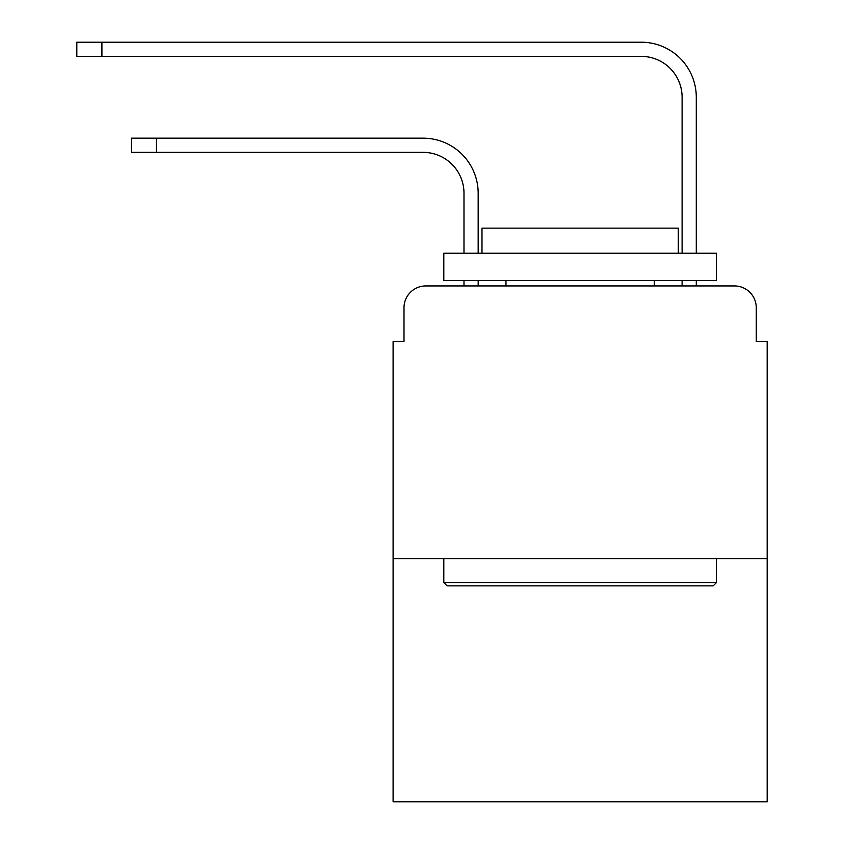<?xml version="1.0" encoding="UTF-8"?>
<svg xmlns="http://www.w3.org/2000/svg" width="844" height="844" viewBox="0 0 844 844"><rect width="100%" height="100%" fill="white"/><g stroke="black" fill="none" stroke-linecap="round" stroke-linejoin="round"><path stroke-width="1.27" d="M404.002 307.765L404.002 341.567L404.002 307.765A21.807 21.807 0 0 1 425.819 285.947L463.989 285.947L463.989 280.493M767.175 558.601L393.104 558.601L393.104 801.8L767.175 801.8L767.175 341.567L756.266 341.567L756.266 307.765A21.807 21.807 0 0 0 734.459 285.947L425.819 285.947M393.104 558.601L393.104 341.567L404.002 341.567M478.168 285.947L478.168 280.493L478.168 285.947L478.168 280.493L478.168 285.947L478.168 280.493L478.168 285.947L478.168 280.493L478.168 285.947L478.168 280.493L478.168 285.947L478.168 280.493L478.168 285.947L478.168 280.493L478.168 285.947L478.168 280.493L478.168 285.947L478.168 280.493L478.168 285.947L478.168 280.493L478.168 285.947L495.069 285.947M665.199 285.947L682.11 285.947L682.11 280.493M696.289 285.947L696.289 280.493L696.289 285.947L696.289 280.493L696.289 285.947L696.289 280.493L696.289 285.947L696.289 280.493L696.289 285.947L696.289 280.493L696.289 285.947L696.289 280.493L696.289 285.947L696.289 280.493L696.289 285.947L696.289 280.493L696.289 285.947L696.289 280.493L696.289 285.947L696.289 280.493L696.289 285.947L734.459 285.947M756.266 341.567L756.266 307.765M478.168 193.244L478.168 253.232L478.168 193.244A55.071 55.071 0 0 0 423.087 138.173L156.435 138.173L156.435 152.353L131.358 152.353L131.358 138.173L156.435 138.173M156.435 152.353L423.087 152.353A40.902 40.902 0 0 1 463.989 193.244L463.989 253.232M696.289 97.271L696.289 253.232L696.289 97.271A55.071 55.071 0 0 0 641.208 42.2L101.913 42.2L101.913 56.379L76.825 56.379L76.825 42.2L101.913 42.2M101.913 56.379L641.208 56.379A40.902 40.902 0 0 1 682.11 97.271L682.11 253.232M423.087 152.353A40.902 40.902 0 0 1 463.989 193.244A40.902 40.902 0 0 0 423.087 152.353A40.902 40.902 0 0 1 463.989 193.244A40.902 40.902 0 0 0 423.087 152.353A40.902 40.902 0 0 1 463.989 193.244A40.902 40.902 0 0 0 423.087 152.353A40.902 40.902 0 0 1 463.989 193.244A40.902 40.902 0 0 0 423.087 152.353A40.902 40.902 0 0 1 463.989 193.244A40.902 40.902 0 0 0 423.087 152.353A40.902 40.902 0 0 1 463.989 193.244A40.902 40.902 0 0 0 423.087 152.353A40.902 40.902 0 0 1 463.989 193.244A40.902 40.902 0 0 0 423.087 152.353A40.902 40.902 0 0 1 463.989 193.244A40.902 40.902 0 0 0 423.087 152.353A40.902 40.902 0 0 1 463.989 193.244A40.902 40.902 0 0 0 423.087 152.353A40.902 40.902 0 0 1 463.989 193.244M641.208 56.379A40.902 40.902 0 0 1 682.11 97.271A40.902 40.902 0 0 0 641.208 56.379A40.902 40.902 0 0 1 682.11 97.271A40.902 40.902 0 0 0 641.208 56.379A40.902 40.902 0 0 1 682.11 97.271A40.902 40.902 0 0 0 641.208 56.379A40.902 40.902 0 0 1 682.11 97.271A40.902 40.902 0 0 0 641.208 56.379A40.902 40.902 0 0 1 682.11 97.271A40.902 40.902 0 0 0 641.208 56.379A40.902 40.902 0 0 1 682.11 97.271A40.902 40.902 0 0 0 641.208 56.379A40.902 40.902 0 0 1 682.11 97.271A40.902 40.902 0 0 0 641.208 56.379A40.902 40.902 0 0 1 682.11 97.271A40.902 40.902 0 0 0 641.208 56.379A40.902 40.902 0 0 1 682.11 97.271A40.902 40.902 0 0 0 641.208 56.379A40.902 40.902 0 0 1 682.11 97.271M713.191 585.863L447.088 585.863L443.807 582.592L716.461 582.592L713.191 585.863M443.807 253.232L716.461 253.232L716.461 280.493L443.807 280.493L443.807 253.232M678.291 253.232L678.291 228.144L481.987 228.144L481.987 253.232M443.807 558.601L443.807 582.592M716.461 558.601L716.461 582.592M505.978 280.493L505.978 285.947M654.3 280.493L654.3 285.947"/></g></svg>
